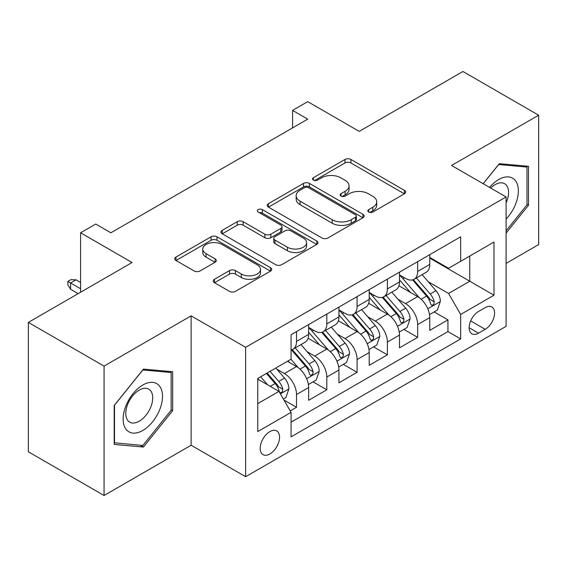 <?xml version="1.0" encoding="UTF-8"?>
<svg xmlns="http://www.w3.org/2000/svg" width="567" height="567" viewBox="0 0 567 567"><rect width="100%" height="100%" fill="white"/><g stroke="black" fill="none" stroke-linecap="round" stroke-linejoin="round"><path stroke-width="0.85" d="M368.685 212.037A2.941 1.701 0 0 0 372.845 212.037L404.434 193.801A4.203 2.424 0 0 0 405.66 192.085A4.203 2.424 0 0 0 404.434 190.37L350.923 159.476A4.203 2.424 0 0 0 344.977 159.476L313.395 177.712A2.941 1.701 0 0 0 312.53 178.917A2.941 1.701 0 0 0 313.395 180.115A2.941 1.701 0 0 0 317.555 180.115L321.645 177.755A13.452 7.768 0 0 1 340.668 177.755L345.126 180.327A13.452 7.768 0 0 1 349.066 185.82A13.452 7.768 0 0 1 345.126 191.313L341.036 193.673A2.941 1.701 0 0 0 340.179 194.878A2.941 1.701 0 0 0 341.036 196.076A2.941 1.701 0 0 0 345.204 196.076L349.286 193.716A13.452 7.768 0 0 1 368.316 193.716L372.774 196.288A13.452 7.768 0 0 1 376.715 201.781A13.452 7.768 0 0 1 372.774 207.274L368.685 209.634A2.941 1.701 0 0 0 367.827 210.839A2.941 1.701 0 0 0 368.685 212.037L368.685 209.634M269.871 453.976A13.707 7.91 120 0 0 278.822 441.899A13.707 7.91 120 0 0 276.724 430.92A13.707 7.91 120 0 0 269.871 431.593A13.707 7.91 120 0 0 260.919 443.678A13.707 7.91 120 0 0 263.017 454.656A13.707 7.91 120 0 0 269.871 453.976M214.482 279.269A4.203 2.424 0 0 0 213.249 280.984A4.203 2.424 0 0 0 214.482 282.706L229.493 291.367A4.203 2.424 0 0 0 235.433 291.367L270.516 271.118A4.203 2.424 0 0 0 271.742 269.403A4.203 2.424 0 0 0 270.516 267.688L217.005 236.793A4.203 2.424 0 0 0 211.059 236.793L175.983 257.042A4.203 2.424 0 0 0 174.749 258.765A4.203 2.424 0 0 0 175.983 260.48L194.12 270.948A4.203 2.424 0 0 0 200.059 270.948L215.07 262.28A4.203 2.424 0 0 0 216.303 260.565A4.203 2.424 0 0 0 215.07 258.85L206.083 253.655A11.248 6.492 0 0 1 202.788 249.062A11.248 6.492 0 0 1 209.726 243.066A11.248 6.492 0 0 1 221.988 244.476L257.212 264.81A11.248 6.492 0 0 1 260.501 269.403A11.248 6.492 0 0 1 253.562 275.399A11.248 6.492 0 0 1 241.308 273.996L235.433 270.601A4.203 2.424 0 0 0 229.493 270.601L214.482 279.269L214.482 282.706M506.097 263.393L538.65 244.597L538.65 115.207L462.941 71.499L359.209 131.381L307.725 101.656L292.586 110.402L307.725 119.141L110.877 232.796L95.731 224.05L80.592 232.796L80.592 292.239M104.059 366.112L104.059 495.501L191.129 445.237L191.129 315.847L104.059 366.112L28.35 322.403L132.076 262.514L80.592 232.796M191.129 315.847L245.646 347.316L506.097 196.947L506.097 326.337L245.646 476.705L245.646 347.316M538.65 115.207L451.58 165.479L506.097 196.947M321.943 237.998A4.203 2.424 0 0 0 327.889 237.998L362.965 217.742A4.203 2.424 0 0 0 364.191 216.027A4.203 2.424 0 0 0 362.965 214.312L309.454 183.417A4.203 2.424 0 0 0 303.508 183.417L268.432 203.673A4.203 2.424 0 0 0 267.199 205.389A4.203 2.424 0 0 0 268.432 207.104L321.943 237.998M259.353 212.675A2.941 1.701 0 0 1 262.337 213.086L262.337 209.592L316.74 240.996A4.203 2.424 0 0 1 317.967 242.711A4.203 2.424 0 0 1 316.74 244.434L281.664 264.683A4.203 2.424 0 0 1 275.718 264.683L222.207 233.788L222.207 230.358A4.203 2.424 0 0 0 220.974 232.073A4.203 2.424 0 0 0 222.207 233.788M222.207 230.358L237.219 221.69A4.203 2.424 0 0 1 243.165 221.69L264.867 234.221A4.203 2.424 0 0 0 270.813 234.221L280.771 228.473A4.203 2.424 0 0 0 281.997 226.75A4.203 2.424 0 0 0 280.771 225.035L258.176 211.994A2.941 1.701 0 0 1 257.312 210.789A2.941 1.701 0 0 1 259.133 209.223A2.941 1.701 0 0 1 262.337 209.592M104.059 495.501L28.35 451.793L28.35 322.403M290.24 410.919L296.52 407.29L283.954 400.04M276.802 369.16L284.407 373.547A17.13 9.894 60 0 1 296.52 394.526L308.639 387.537L308.639 400.302L326.805 389.805L313.027 381.853M307.087 351.675L314.692 356.062A17.13 9.894 60 0 1 326.805 377.041L338.924 370.053L338.924 382.817L357.09 372.321L343.311 364.368M337.372 334.19L344.977 338.577A17.13 9.894 60 0 1 357.09 359.556L369.209 352.568L369.209 365.332L387.374 354.836L373.596 346.884M367.657 316.705L375.262 321.092A17.13 9.894 60 0 1 387.374 342.071L399.494 335.083L399.494 347.847L417.659 337.351L417.659 324.586A17.13 9.894 -120 0 0 405.547 303.607L397.942 299.22M403.881 329.399L417.659 337.351M308.639 387.537A17.13 9.894 -120 0 0 296.52 366.551L287.434 361.307M338.924 370.053A17.13 9.894 -120 0 0 326.805 349.066L308.079 338.258M369.209 352.568A17.13 9.894 -120 0 0 357.09 331.582L338.364 320.773M399.494 335.083A17.13 9.894 -120 0 0 387.374 314.097L368.649 303.288M485.196 307.633L478.534 311.474A13.275 7.669 120 0 0 469.859 323.176A13.275 7.669 120 0 0 471.893 333.814A13.275 7.669 120 0 0 478.534 333.155L485.196 329.314A13.275 7.669 120 0 0 493.871 317.612A13.275 7.669 120 0 0 491.837 306.974A13.275 7.669 120 0 0 485.196 307.633M257.758 403.619L278.957 391.379L291.069 412.365L291.069 436.845L460.666 338.924L460.666 314.451L448.554 293.465L428.227 281.735M291.069 412.365L257.758 431.593L257.758 378.444L291.069 359.209L291.069 334.728L460.666 236.815L460.666 261.295L493.977 242.059L493.977 295.216L460.666 314.451M308.639 327.386L314.692 330.887A17.13 9.894 60 0 0 323.261 331.73L335.373 324.735A17.13 9.894 -120 0 0 338.924 316.896L338.924 307.101M338.924 309.901L344.977 313.402A17.13 9.894 60 0 0 353.546 314.246L365.658 307.25A17.13 9.894 -120 0 0 369.209 299.411L369.209 289.617M369.209 292.416L375.262 295.917A17.13 9.894 60 0 0 383.831 296.761L395.943 289.765A17.13 9.894 -120 0 0 399.494 281.927L399.494 272.132M291.069 422.153L447.944 331.582L447.944 319.866L429.779 330.363L429.779 317.598A17.13 9.894 -120 0 0 417.659 296.612L398.934 285.803M399.494 274.931L405.547 278.432A17.13 9.894 -120 0 0 414.116 279.276A17.13 9.894 -120 0 0 417.659 271.437L417.659 261.642M414.116 279.276L426.228 272.28A17.13 9.894 -120 0 0 429.779 264.442L429.779 254.647M296.52 331.582L296.52 341.377A17.13 9.894 60 0 1 292.976 349.215A17.13 9.894 60 0 1 291.069 349.91M292.976 349.215L305.089 342.22A17.13 9.894 -120 0 0 308.639 334.381L308.639 324.586M326.805 314.097L326.805 323.892A17.13 9.894 60 0 1 323.261 331.73M357.09 296.612L357.09 306.407A17.13 9.894 60 0 1 353.546 314.246M387.374 279.127L387.374 288.922A17.13 9.894 60 0 1 383.831 296.761M387.374 342.071L387.374 354.836M357.09 359.556L357.09 372.321M326.805 377.041L326.805 389.805M296.52 394.526L296.52 407.29M278.957 391.379L257.758 379.139M448.554 293.465L469.752 281.225L469.752 256.05L493.977 242.059M429.779 258.148L493.977 295.216M429.779 257.446L448.554 268.29L460.666 261.295M191.129 445.237L245.646 476.705M292.586 110.402L292.586 127.887M434.166 311.914L447.944 319.866M447.944 331.582L460.666 338.924M506.097 233.122L528.508 205.24L528.508 166.28L499.279 163.665L483.169 183.715M114.208 444.436L143.43 447.044L172.659 410.692L172.659 371.725L143.43 369.11L114.208 405.469L114.208 444.436M526.991 204.368L528.508 205.24M171.142 409.813L172.659 410.692M140.347 445.265L143.43 447.044M369.861 212.455L372.774 210.768A13.452 7.768 0 0 0 376.715 205.282L376.715 201.781M349.066 185.82L349.066 189.321A13.452 7.768 0 0 1 345.126 194.807L342.213 196.494M404.377 193.836L350.923 162.977A4.203 2.424 0 0 0 344.977 162.977L314.572 180.533M362.908 217.778L309.454 186.919A4.203 2.424 0 0 0 303.508 186.919L268.489 207.132M355.53 217.232A2.941 1.701 0 0 0 356.395 216.027A2.941 1.701 0 0 0 355.53 214.829L308.561 187.712A2.941 1.701 0 0 0 304.401 187.712L300.092 190.2A13.452 7.768 0 0 0 296.151 195.693A13.452 7.768 0 0 0 300.092 201.179L332.198 219.72A13.452 7.768 0 0 0 351.221 219.72L355.53 217.232L355.53 220.726A2.941 1.701 0 0 0 356.395 219.521L356.395 216.027M296.151 195.693L296.151 199.187A13.452 7.768 0 0 0 300.092 204.68L300.092 201.179M355.53 220.726L351.221 223.214A13.452 7.768 0 0 1 332.198 223.214L300.092 204.68M222.264 233.824L237.219 225.191L237.219 221.69M281.997 226.75L281.997 230.252A4.203 2.424 0 0 1 280.771 231.967L270.813 237.715A4.203 2.424 0 0 1 264.867 237.715L243.165 225.191A4.203 2.424 0 0 0 237.219 225.191M262.337 213.086L316.684 244.462M287.384 247.219A11.248 6.492 0 0 0 299.638 248.63A11.248 6.492 0 0 0 306.584 242.626A11.248 6.492 0 0 0 303.288 238.041L290.878 230.875A4.203 2.424 0 0 0 284.932 230.875L274.974 236.623A4.203 2.424 0 0 0 273.741 238.338A4.203 2.424 0 0 0 274.974 240.054L287.384 247.219L287.384 250.72A11.248 6.492 0 0 0 299.638 252.124A11.248 6.492 0 0 0 306.584 246.128L306.584 242.626M273.741 238.338L273.741 241.833A4.203 2.424 0 0 0 274.974 243.555L274.974 240.054M287.384 250.72L274.974 243.555M260.501 269.403L260.501 272.897A11.248 6.492 0 0 1 253.562 278.9A11.248 6.492 0 0 1 241.308 277.49L235.433 274.102A4.203 2.424 0 0 0 229.493 274.102L214.532 282.735M202.788 249.062L202.788 252.563A11.248 6.492 0 0 0 206.083 257.156L206.083 253.655M215.021 262.315L206.083 257.156M270.459 271.154L217.005 240.288A4.203 2.424 0 0 0 211.059 240.288L176.039 260.508M429.524 314.593L437.348 310.078L440.375 301.332A11.347 6.556 -120 0 0 435.952 290.68L422.117 274.655M419.346 297.725L402.931 278.723A32.766 18.917 -120 0 0 399.494 275.123M410.345 292.388L401.167 281.764A27.195 15.699 -120 0 0 399.494 279.935M412.57 279.892L426.568 296.094A11.347 6.556 60 0 1 430.615 303.919L431.437 305.259L432.975 305.046L433.996 303.799L434.244 301.821A11.347 6.556 -120 0 0 430.197 293.997L416.362 277.979M413.393 279.63L428.432 297.037A5.783 3.338 60 0 1 429.892 299.305L434.244 301.821M506.097 219.053A27.84 16.074 120 0 0 517.99 186.763A27.84 16.074 120 0 0 498.677 179.555A27.84 16.074 120 0 0 489.555 187.401M506.097 202.844A19.058 11.007 120 0 0 504.616 183.708A19.058 11.007 120 0 0 495.09 184.651A19.058 11.007 120 0 0 490.682 188.053M483.226 183.743L498.677 164.529L526.991 167.059L526.991 204.815L506.097 230.812M525.113 165.975L526.991 167.059M159.873 409.254A27.84 16.074 120 0 0 152.672 382.364A27.84 16.074 120 0 0 125.782 406.206A27.84 16.074 120 0 0 132.983 433.096A27.84 16.074 120 0 0 159.873 409.254M150.914 406.702A19.058 11.007 120 0 0 148.774 389.153A19.058 11.007 120 0 0 127.568 404.618A19.058 11.007 120 0 0 129.715 422.167A19.058 11.007 120 0 0 150.914 406.702M114.513 442.955L114.513 405.199L142.827 369.975L171.142 372.505L171.142 410.26L142.827 445.485L114.208 442.777M169.264 371.42L171.142 372.505M399.239 332.078L407.063 327.563L410.09 318.817A11.347 6.556 -120 0 0 405.667 308.165L391.832 292.14M389.061 315.209L372.647 296.208A32.766 18.917 -120 0 0 369.209 292.607M380.06 309.873L370.882 299.248A27.195 15.699 -120 0 0 369.209 297.42M382.286 297.377L396.283 313.579A11.347 6.556 60 0 1 400.33 321.404L401.152 322.743L402.69 322.531L403.711 321.283L403.959 319.306A11.347 6.556 -120 0 0 399.912 311.481L386.077 295.464M383.108 297.115L398.147 314.522A5.783 3.338 60 0 1 399.607 316.79L403.959 319.306M368.954 349.563L376.779 345.048L379.805 336.302A11.347 6.556 -120 0 0 375.382 325.649L361.548 309.625M358.776 332.687L342.362 313.693A32.766 18.917 -120 0 0 338.924 310.092M349.775 327.357L340.597 316.733A27.195 15.699 -120 0 0 338.924 314.905M352.001 314.862L365.998 331.064A11.347 6.556 60 0 1 370.045 338.889L370.868 340.228L372.406 340.016L373.426 338.768L373.674 336.791A11.347 6.556 -120 0 0 369.627 328.966L355.793 312.949M352.823 314.6L367.863 332.007A5.783 3.338 60 0 1 369.323 334.275L373.674 336.791M338.669 367.047L346.494 362.533L349.52 353.787A11.347 6.556 -120 0 0 345.097 343.134L331.263 327.109M328.491 350.172L312.077 331.178A32.766 18.917 -120 0 0 308.639 327.577M319.49 344.842L310.312 334.218A27.195 15.699 -120 0 0 308.639 332.39M321.716 332.347L335.714 348.549A11.347 6.556 60 0 1 339.761 356.374L340.583 357.713L342.121 357.501L343.141 356.253L343.389 354.276A11.347 6.556 -120 0 0 339.342 346.451L325.508 330.433M322.538 332.085L337.578 349.492A5.783 3.338 60 0 1 339.038 351.76L343.389 354.276M308.384 384.532L316.209 380.018L319.235 371.272A11.347 6.556 -120 0 0 314.813 360.619L300.978 344.594M298.207 367.657L290.963 359.272M289.205 362.327L288.029 360.966M291.431 349.832L305.429 366.034A11.347 6.556 60 0 1 309.476 373.859L310.298 375.198L311.836 374.985L312.856 373.738L313.104 371.761A11.347 6.556 -120 0 0 309.058 363.936L295.223 347.918M292.253 349.57L307.293 366.977A5.783 3.338 60 0 1 308.753 369.245L313.104 371.761M283.351 398.991L285.924 397.502L288.95 388.756A11.347 6.556 -120 0 0 284.528 378.104L275.817 368.018M267.688 384.873L260.678 376.757M258.921 379.812L257.758 378.465M266.433 373.433L275.144 383.519A11.347 6.556 60 0 1 279.191 391.343L280.013 392.683L281.551 392.47L282.572 391.223L282.82 389.246A11.347 6.556 -120 0 0 278.773 381.421L270.062 371.335M267.135 373.029L277.008 384.461A5.783 3.338 60 0 1 278.468 386.729L282.82 389.246M70.599 289.269L67.87 284.896L67.87 281.402L70.903 279.651L76.049 279.829L70.599 282.976L70.599 289.269L78.168 293.642M67.87 281.402L80.592 288.745M76.049 279.829L80.592 282.451M284.407 373.547L296.52 366.551M314.692 356.062L326.805 349.066M344.977 338.577L357.09 331.582M375.262 321.092L387.374 314.097M405.547 303.607L417.659 296.612M417.659 271.437L429.779 264.442M296.52 341.377L308.639 334.381M326.805 323.892L338.924 316.896M357.09 306.407L369.209 299.411M387.374 288.922L399.494 281.927M417.659 324.586L429.779 317.598M470.674 320.929L485.196 329.314M469.143 327.74L478.534 333.155M372.774 210.768L372.774 207.274M341.036 196.076L341.036 193.673M345.126 194.807L345.126 191.313M313.395 180.115L313.395 177.712M344.977 162.977L344.977 159.476M350.923 162.977L350.923 159.476M404.434 193.801L404.434 190.37M268.432 207.104L268.432 203.673M303.508 186.919L303.508 183.417M309.454 186.919L309.454 183.417M362.965 217.742L362.965 214.312M332.198 223.214L332.198 219.72M351.221 223.214L351.221 219.72M243.165 225.191L243.165 221.69M264.867 237.715L264.867 234.221M270.813 237.715L270.813 234.221M280.771 231.967L280.771 228.473M316.74 244.434L316.74 240.996M229.493 274.102L229.493 270.601M235.433 274.102L235.433 270.601M241.308 277.49L241.308 273.996M215.07 262.28L215.07 258.85M175.983 260.48L175.983 257.042M211.059 240.288L211.059 236.793M217.005 240.288L217.005 236.793M270.516 271.118L270.516 267.688M427.787 308.774L440.297 301.552M402.931 278.723L404.498 277.823M430.197 293.997L435.952 290.68M421.153 299.22L426.568 296.094M397.502 326.259L410.012 319.037M372.647 296.208L374.213 295.308M399.912 311.481L405.667 308.165M390.869 316.705L396.283 313.579M367.218 343.744L379.727 336.522M342.362 313.693L343.928 312.793M369.627 328.966L375.382 325.649M360.584 334.19L365.998 331.064M336.933 361.229L349.442 354.006M312.077 331.178L313.643 330.277M339.342 346.451L345.097 343.134M330.299 351.675L335.714 348.549M306.648 378.713L319.157 371.491M309.058 363.936L314.813 360.619M300.014 369.16L305.429 366.034M280.396 393.874L288.872 388.976M278.773 381.421L284.528 378.104M270.246 386.347L275.144 383.519"/></g></svg>
